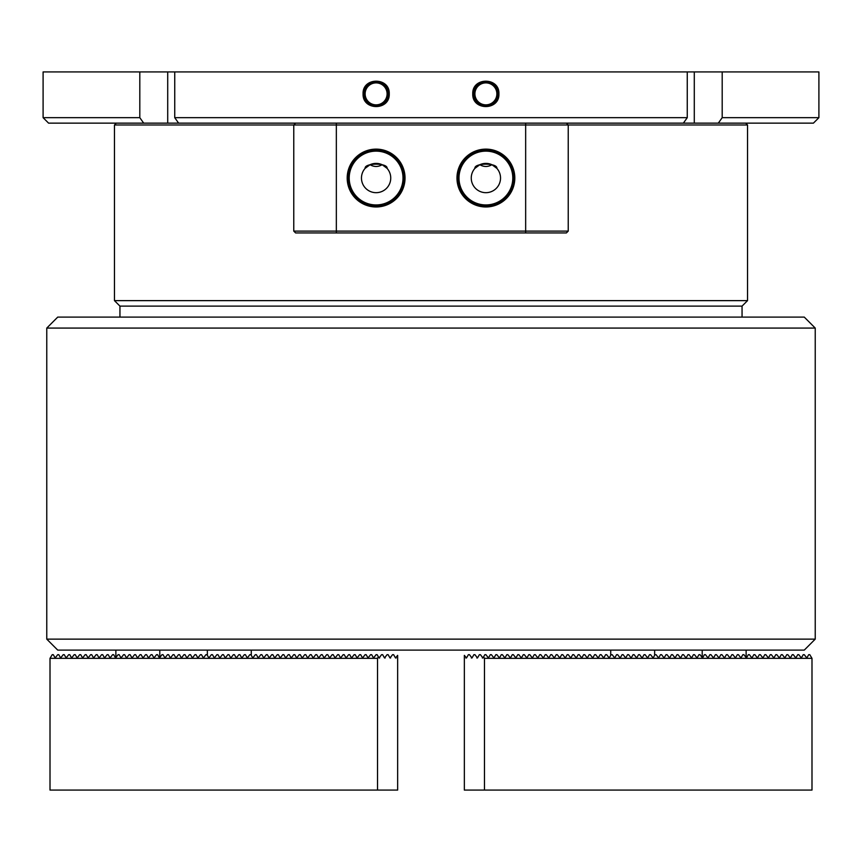 <?xml version="1.0" encoding="UTF-8"?>
<svg xmlns="http://www.w3.org/2000/svg" width="862" height="862" viewBox="0 0 862 862"><rect width="100%" height="100%" fill="white"/><g stroke="black" fill="none" stroke-linecap="round" stroke-linejoin="round"><path stroke-width="1.29" d="M363.085 93.872C362.331 76.977 389.98 76.955 389.247 93.872C389.969 110.799 362.331 110.767 363.085 93.872M388.331 93.872A12.219 12.219 0 0 0 376.112 81.653A12.219 12.219 0 0 0 363.883 93.872A12.219 12.219 0 0 0 376.112 106.101A12.219 12.219 0 0 0 388.331 93.872M387.092 93.872A10.98 10.98 0 0 0 376.112 82.892A10.98 10.98 0 0 0 365.132 93.872A10.98 10.98 0 0 0 376.112 104.852A10.98 10.98 0 0 0 387.092 93.872M472.753 93.872C472.042 76.944 499.691 76.998 498.915 93.872C499.669 110.767 472.031 110.799 472.753 93.872M498.117 93.872A12.219 12.219 0 0 0 485.888 81.653A12.219 12.219 0 0 0 473.669 93.872A12.219 12.219 0 0 0 485.888 106.101A12.219 12.219 0 0 0 498.117 93.872M496.868 93.872A10.98 10.98 0 0 0 485.888 82.892A10.98 10.98 0 0 0 474.908 93.872A10.98 10.98 0 0 0 485.888 104.852A10.98 10.98 0 0 0 496.868 93.872M818.9 117.663L813.416 123.147L718.305 123.147L722.194 117.663L818.9 117.663L818.9 71.923L722.194 71.923L722.194 117.663M174.738 117.663L687.262 117.663L687.262 71.923L174.738 71.923L174.738 117.663L178.628 123.147L48.584 123.147L43.1 117.663L139.806 117.663L139.806 71.923L43.1 71.923L43.1 117.663M687.262 117.663L683.372 123.147L566.399 123.147L568.23 124.979L114.463 124.979L116.284 123.147M293.77 231.102L568.23 231.102L566.399 232.934L295.601 232.934L293.77 231.102L293.77 124.979L295.601 123.147L178.628 123.147M139.806 117.663L143.695 123.147M722.194 71.923L687.262 71.923M174.738 71.923L139.806 71.923M718.305 123.147L683.372 123.147M745.716 123.147L747.537 124.979L568.23 124.979L568.23 231.102M119.947 317.097L119.947 306.118L114.463 300.633L114.463 124.979M742.053 317.097L742.053 306.118L747.537 300.633L747.537 124.979M119.947 306.118L742.053 306.118M114.463 300.633L747.537 300.633M491.965 164.717C487.914 167.056 483.862 167.056 479.822 164.717L474.908 168.359C474.046 162.799 497.686 162.767 496.868 168.359L491.965 164.717M382.178 164.717C378.127 167.056 374.086 167.056 370.035 164.717L365.132 168.359C364.26 162.799 387.911 162.767 387.092 168.359L382.178 164.717M361.469 178.046A14.632 14.632 0 0 1 376.112 163.403A14.632 14.632 0 0 1 390.745 178.046A14.632 14.632 0 0 1 376.112 192.679A14.632 14.632 0 0 1 361.469 178.046M471.255 178.046A14.632 14.632 0 0 1 485.888 163.403A14.632 14.632 0 0 1 500.531 178.046A14.632 14.632 0 0 1 485.888 192.679A14.632 14.632 0 0 1 471.255 178.046M514.808 178.046A28.92 28.92 0 0 0 485.888 149.126A28.92 28.92 0 0 0 456.968 178.046A28.92 28.92 0 0 0 485.888 206.966A28.92 28.92 0 0 0 514.808 178.046M513.515 178.046A27.616 27.616 0 0 0 485.888 150.419A27.616 27.616 0 0 0 458.272 178.046A27.616 27.616 0 0 0 485.888 205.662A27.616 27.616 0 0 0 513.515 178.046M512.793 178.046A26.894 26.894 0 0 0 485.888 151.141A26.894 26.894 0 0 0 458.993 178.046A26.894 26.894 0 0 0 485.888 204.94A26.894 26.894 0 0 0 512.793 178.046M405.032 178.046A28.92 28.92 0 0 0 376.112 149.126A28.92 28.92 0 0 0 347.192 178.046A28.92 28.92 0 0 0 376.112 206.966A28.92 28.92 0 0 0 405.032 178.046M403.728 178.046A27.616 27.616 0 0 0 376.112 150.419A27.616 27.616 0 0 0 348.485 178.046A27.616 27.616 0 0 0 376.112 205.662A27.616 27.616 0 0 0 403.728 178.046M403.007 178.046A26.894 26.894 0 0 0 376.112 151.141A26.894 26.894 0 0 0 349.207 178.046A26.894 26.894 0 0 0 376.112 204.94A26.894 26.894 0 0 0 403.007 178.046M295.601 123.147L566.399 123.147M525.658 232.934L525.658 123.147M336.342 232.934L336.342 123.147M815.236 639.13L804.268 650.11L57.732 650.11L46.763 639.13L815.236 639.13L815.236 328.077L46.763 328.077L46.763 639.13M46.763 328.077L57.732 317.097L804.268 317.097L815.236 328.077M50.007 658.342L52.226 654.678L53.282 654.678L55.179 657.975L57.711 654.678L58.767 654.678L60.663 657.975L63.206 654.678L64.262 654.678L66.158 657.975L68.691 654.678L69.747 654.678L71.643 657.975L74.175 654.678L75.231 654.678L77.138 657.975L79.67 654.678L80.726 654.678L82.623 657.975L85.155 654.678L86.211 654.678L88.118 657.975L90.65 654.678L91.706 654.678L93.602 657.975L96.135 654.678L97.191 654.678L99.087 657.975L101.63 654.678L102.686 654.678L104.582 657.975L107.114 654.678L108.17 654.678L110.067 657.975L112.599 654.678L113.655 654.678L115.562 657.975L118.094 654.678L119.15 654.678L121.046 657.975L123.578 654.678L124.634 654.678L126.542 657.975L129.074 654.678L130.13 654.678L132.026 657.975L134.558 654.678L135.614 654.678L137.521 657.975L140.053 654.678L141.109 654.678L143.006 657.975L145.538 654.678L146.594 654.678L148.49 657.975L151.022 654.678L152.089 654.678L153.986 657.975L156.518 654.678L157.574 654.678L159.47 657.975L162.002 654.678L163.058 654.678L164.965 657.975L167.497 654.678L168.553 654.678L170.45 657.975L172.982 654.678L174.038 654.678L175.945 657.975L178.477 654.678L179.533 654.678L181.429 657.975L183.962 654.678L185.018 654.678L186.914 657.975L189.457 654.678L190.513 654.678L192.409 657.975L194.941 654.678L195.997 654.678L197.894 657.975L200.426 654.678L201.482 654.678L203.389 657.975L205.921 654.678L206.977 654.678L208.873 657.975L211.405 654.678L212.461 654.678L214.369 657.975L216.901 654.678L217.957 654.678L219.853 657.975L222.385 654.678L223.441 654.678L225.338 657.975L227.88 654.678L228.936 654.678L230.833 657.975L233.365 654.678L234.421 654.678L236.317 657.975L238.849 654.678L239.905 654.678L241.813 657.975L244.345 654.678L245.401 654.678L247.297 657.975L249.829 654.678L250.885 654.678L252.792 657.975L255.324 654.678L256.38 654.678L258.277 657.975L260.809 654.678L261.865 654.678L263.761 657.975L266.304 654.678L267.36 654.678L269.256 657.975L271.789 654.678L272.845 654.678L274.741 657.975L277.273 654.678L278.34 654.678L280.236 657.975L282.768 654.678L283.824 654.678L285.721 657.975L288.253 654.678L289.309 654.678L291.216 657.975L293.748 654.678L294.804 654.678L296.7 657.975L299.233 654.678L300.288 654.678L302.196 657.975L304.728 654.678L305.784 654.678L307.68 657.975L310.212 654.678L311.268 654.678L313.165 657.975L315.707 654.678L316.763 654.678L318.66 657.975L321.192 654.678L322.248 654.678L324.144 657.975L326.676 654.678L327.732 654.678L329.64 657.975L332.172 654.678L333.228 654.678L335.124 657.975L337.656 654.678L338.712 654.678L340.619 657.975L343.151 654.678L344.207 654.678L346.104 657.975L348.636 654.678L349.692 654.678L351.588 657.975L354.131 654.678L355.187 654.678L357.083 657.975L359.616 654.678L360.672 654.678L362.568 657.975L365.1 654.678L366.156 654.678L368.063 657.975L370.595 654.678L371.651 654.678L373.548 657.975L376.08 654.678L377.136 654.678L379.043 657.975L381.575 654.678L382.631 654.678L384.527 657.975L387.06 654.678L388.115 654.678L390.012 657.975L392.555 654.678L393.611 654.678L395.507 657.975L397.651 655.357L397.651 790.077L377.524 790.077L377.524 658.342L50.007 658.342L50.007 790.077L377.524 790.077M378.386 656.855L377.524 658.342M390.012 657.975L390.648 657.975M384.527 657.975L385.163 657.975M379.043 657.975L379.668 657.975M373.548 657.975L374.183 657.975M368.063 657.975L368.699 657.975M362.568 657.975L363.204 657.975M357.083 657.975L357.719 657.975M351.588 657.975L352.224 657.975M346.104 657.975L346.739 657.975M340.619 657.975L341.244 657.975M335.124 657.975L335.76 657.975M329.64 657.975L330.275 657.975M324.144 657.975L324.78 657.975M318.66 657.975L319.296 657.975M313.165 657.975L313.8 657.975M307.68 657.975L308.316 657.975M302.196 657.975L302.821 657.975M296.7 657.975L297.336 657.975M291.216 657.975L291.841 657.975M285.721 657.975L286.356 657.975M280.236 657.975L280.872 657.975M274.741 657.975L275.377 657.975M269.256 657.975L269.892 657.975M263.761 657.975L264.397 657.975M258.277 657.975L258.912 657.975M252.792 657.975L253.417 657.975M203.389 657.975L204.025 657.975M197.894 657.975L198.529 657.975M192.409 657.975L193.045 657.975M186.914 657.975L187.55 657.975M181.429 657.975L182.065 657.975M175.945 657.975L176.57 657.975M170.45 657.975L171.085 657.975M164.965 657.975L165.601 657.975M159.47 657.975L160.106 657.975M115.562 657.975L116.198 657.975M110.067 657.975L110.702 657.975M104.582 657.975L105.218 657.975M99.087 657.975L99.723 657.975M93.602 657.975L94.238 657.975M88.118 657.975L88.743 657.975M82.623 657.975L83.258 657.975M77.138 657.975L77.774 657.975M71.643 657.975L72.279 657.975M66.158 657.975L66.794 657.975M60.663 657.975L61.299 657.975M55.179 657.975L55.814 657.975M395.507 657.975L396.143 657.975M811.993 658.342L811.993 790.077L464.349 790.077L464.349 655.357L466.493 657.975L468.389 654.678L469.445 654.678L471.988 657.975L473.884 654.678L474.94 654.678L477.473 657.975L479.369 654.678L480.425 654.678L482.957 657.975L484.864 654.678L485.92 654.678L488.452 657.975L490.349 654.678L491.405 654.678L493.937 657.975L495.844 654.678L496.9 654.678L499.432 657.975L501.328 654.678L502.384 654.678L504.916 657.975L506.813 654.678L507.869 654.678L510.412 657.975L512.308 654.678L513.364 654.678L515.896 657.975L517.793 654.678L518.849 654.678L521.381 657.975L523.288 654.678L524.344 654.678L526.876 657.975L528.772 654.678L529.828 654.678L532.36 657.975L534.268 654.678L535.324 654.678L537.856 657.975L539.752 654.678L540.808 654.678L543.34 657.975L545.237 654.678L546.292 654.678L548.835 657.975L550.732 654.678L551.788 654.678L554.32 657.975L556.216 654.678L557.272 654.678L559.804 657.975L561.712 654.678L562.767 654.678L565.3 657.975L567.196 654.678L568.252 654.678L570.784 657.975L572.691 654.678L573.747 654.678L576.279 657.975L578.176 654.678L579.232 654.678L581.764 657.975L583.66 654.678L584.727 654.678L587.259 657.975L589.155 654.678L590.211 654.678L592.744 657.975L594.64 654.678L595.696 654.678L598.239 657.975L600.135 654.678L601.191 654.678L603.723 657.975L605.62 654.678L606.676 654.678L609.208 657.975L611.115 654.678L612.171 654.678L614.703 657.975L616.599 654.678L617.655 654.678L620.187 657.975L622.095 654.678L623.151 654.678L625.683 657.975L627.579 654.678L628.635 654.678L631.167 657.975L633.064 654.678L634.12 654.678L636.662 657.975L638.559 654.678L639.615 654.678L642.147 657.975L644.043 654.678L645.099 654.678L647.631 657.975L649.539 654.678L650.594 654.678L653.127 657.975L655.023 654.678L656.079 654.678L658.611 657.975L660.518 654.678L661.574 654.678L664.106 657.975L666.003 654.678L667.059 654.678L669.591 657.975L671.487 654.678L672.543 654.678L675.086 657.975L676.982 654.678L678.038 654.678L680.571 657.975L682.467 654.678L683.523 654.678L686.055 657.975L687.962 654.678L689.018 654.678L691.55 657.975L693.447 654.678L694.503 654.678L697.035 657.975L698.942 654.678L699.998 654.678L702.53 657.975L704.426 654.678L705.482 654.678L708.014 657.975L709.911 654.678L710.978 654.678L713.51 657.975L715.406 654.678L716.462 654.678L718.994 657.975L720.891 654.678L721.947 654.678L724.479 657.975L726.386 654.678L727.442 654.678L729.974 657.975L731.87 654.678L732.926 654.678L735.458 657.975L737.366 654.678L738.422 654.678L740.954 657.975L742.85 654.678L743.906 654.678L746.438 657.975L748.345 654.678L749.401 654.678L751.933 657.975L753.83 654.678L754.886 654.678L757.418 657.975L759.314 654.678L760.37 654.678L762.913 657.975L764.809 654.678L765.865 654.678L768.398 657.975L770.294 654.678L771.35 654.678L773.882 657.975L775.789 654.678L776.845 654.678L779.377 657.975L781.274 654.678L782.33 654.678L784.862 657.975L786.769 654.678L787.825 654.678L790.357 657.975L792.253 654.678L793.309 654.678L795.841 657.975L797.738 654.678L798.794 654.678L801.337 657.975L803.233 654.678L804.289 654.678L806.821 657.975L808.718 654.678L809.774 654.678L811.993 658.342L484.476 658.342L483.614 656.855M484.476 790.077L484.476 658.342M465.857 657.975L466.493 657.975M806.185 657.975L806.821 657.975M800.701 657.975L801.337 657.975M795.206 657.975L795.841 657.975M789.721 657.975L790.357 657.975M784.226 657.975L784.862 657.975M778.742 657.975L779.377 657.975M773.257 657.975L773.882 657.975M767.762 657.975L768.398 657.975M762.277 657.975L762.913 657.975M756.782 657.975L757.418 657.975M751.298 657.975L751.933 657.975M745.802 657.975L746.438 657.975M701.894 657.975L702.53 657.975M696.399 657.975L697.035 657.975M690.915 657.975L691.55 657.975M685.43 657.975L686.055 657.975M679.935 657.975L680.571 657.975M674.45 657.975L675.086 657.975M668.955 657.975L669.591 657.975M663.471 657.975L664.106 657.975M657.975 657.975L658.611 657.975M608.583 657.975L609.208 657.975M603.088 657.975L603.723 657.975M597.603 657.975L598.239 657.975M592.108 657.975L592.744 657.975M586.623 657.975L587.259 657.975M581.128 657.975L581.764 657.975M575.644 657.975L576.279 657.975M570.159 657.975L570.784 657.975M564.664 657.975L565.3 657.975M559.179 657.975L559.804 657.975M553.684 657.975L554.32 657.975M548.2 657.975L548.835 657.975M542.704 657.975L543.34 657.975M537.22 657.975L537.856 657.975M531.725 657.975L532.36 657.975M526.24 657.975L526.876 657.975M520.756 657.975L521.381 657.975M515.26 657.975L515.896 657.975M509.776 657.975L510.412 657.975M504.281 657.975L504.916 657.975M498.796 657.975L499.432 657.975M493.301 657.975L493.937 657.975M487.817 657.975L488.452 657.975M482.332 657.975L482.957 657.975M476.837 657.975L477.473 657.975M471.352 657.975L471.988 657.975M167.713 123.147L167.713 71.923M694.287 123.147L694.287 71.923M251.273 650.11L251.273 655.357M207.365 650.11L207.365 655.357M115.874 650.11L115.874 658.159M159.793 650.11L159.793 658.159M654.635 650.11L654.635 655.357M610.727 650.11L610.727 655.357M702.207 650.11L702.207 658.159M746.126 650.11L746.126 658.159"/></g></svg>
